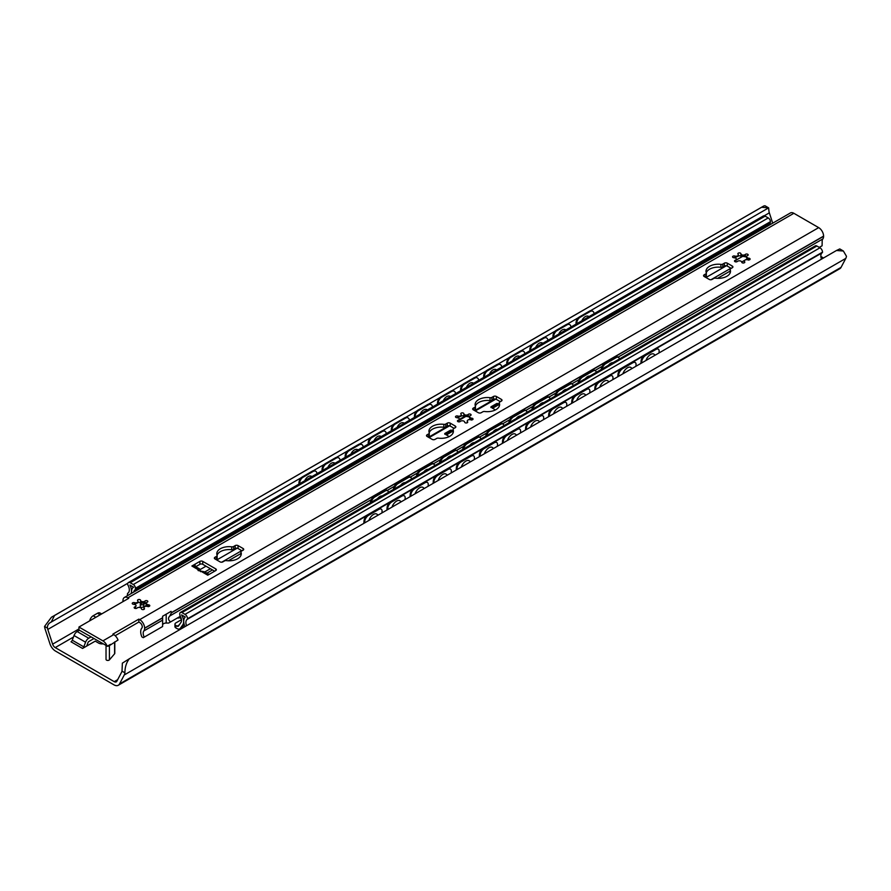 <?xml version="1.0" encoding="UTF-8"?>
<svg xmlns="http://www.w3.org/2000/svg" width="891" height="891" viewBox="0 0 891 891"><rect width="100%" height="100%" fill="white"/><g stroke="black" fill="none" stroke-linecap="round" stroke-linejoin="round"><path stroke-width="1.34" d="M823.496 257.989L820.867 256.463M772.709 223.162L769.334 212.849A7.139 4.121 60 0 1 768.989 211.523L768.632 207.859L761.627 207.269L763.676 206.033L51.422 617.251L44.55 626.429A11.171 6.449 -120 0 0 45.207 629.336L49.941 643.781A8.676 5.012 -120 0 0 55.498 651.076L113.959 684.834A8.676 5.012 -120 0 0 118.291 685.257L839.845 268.681A8.676 5.012 -120 0 0 841.059 267.367L845.793 258.39A11.171 6.449 -120 0 0 846.45 256.24L843.365 251.006L836.482 250.494L129.373 658.739L122.368 663.138L122.011 671.146A7.139 4.121 60 0 1 121.666 672.081L116.844 681.236A4.076 2.361 60 0 1 116.264 681.86A4.076 2.361 60 0 1 114.226 681.66L55.231 647.59A4.076 2.361 60 0 1 52.614 644.16L47.791 629.436A7.139 4.121 60 0 1 47.446 628.099C47.245 625.337 48.504 623.321 51.221 622.063L50.553 622.408M181.285 618.722L179.247 617.552L178.167 618.176A1.025 0.59 120 0 0 178.868 617.14M103.011 643.859A5.101 2.94 180 0 1 98.545 643.035L95.259 641.13L82.562 648.459A2.038 1.181 120 0 0 83.821 646.866L85.569 642.211A5.101 2.94 -60 0 1 88.732 638.234L91.005 636.92M95.838 617.296L93.165 615.759A5.101 2.94 120 0 0 89.69 620.849M93.165 615.759L97.498 613.253L100.171 614.801M101.663 613.932L100.048 613.008A5.101 2.94 120 0 0 97.498 613.253M93.889 638.591L88.732 641.565A1.025 0.59 120 0 0 88.098 642.355L86.717 646.064M79.455 630.249L77.183 631.563A5.101 2.94 120 0 0 74.031 635.539L72.282 640.206A2.038 1.181 -60 0 1 71.013 641.798L82.562 648.459M129.373 658.739C126.411 662.47 124.918 667.17 124.907 672.816A11.171 6.449 -120 0 1 124.25 674.966L119.517 683.954A8.676 5.012 -120 0 1 118.291 685.257M51.422 617.251L54.518 615.514L51.221 622.063L301.325 477.665M761.627 207.269L54.518 615.514M763.676 206.033L764.957 205.743L768.543 207.815M836.482 250.494L839.779 248.934L843.365 251.006M768.632 207.859L590.421 310.759M578.393 317.697L567.333 324.09M555.305 331.029L544.245 337.411M532.217 344.36L521.157 350.742M509.129 357.692L498.069 364.074M486.041 371.024L474.981 377.405M462.941 384.355L451.882 390.737M439.853 397.687L428.794 404.069M416.765 411.018L405.706 417.4M393.677 424.339L382.618 430.732M370.589 437.67L359.53 444.063M347.501 451.002L336.442 457.395M324.413 464.334L313.354 470.726M368.907 520.444A6.482 3.408 -55.9 0 1 376.793 514.074A6.482 3.408 -55.9 0 1 376.86 514.129M304.767 480.717A6.482 4.043 -64.4 0 1 311.382 476.251A6.482 4.043 -64.4 0 1 311.928 476.585M311.026 476.106A6.482 4.043 115.6 0 0 311.015 476.106A6.482 6.482 0 0 1 311.794 476.663M391.995 507.113A6.482 3.408 -55.9 0 1 399.881 500.742A6.482 3.408 -55.9 0 1 399.948 500.798M327.855 467.385A6.482 4.043 -64.4 0 1 334.481 462.919A6.482 4.043 -64.4 0 1 335.016 463.253M334.114 462.774A6.482 4.043 115.6 0 0 334.103 462.774A6.482 6.482 0 0 1 334.882 463.331M415.083 493.781A6.482 3.408 -55.9 0 1 422.969 487.41A6.482 3.408 -55.9 0 1 423.047 487.466M350.954 454.054A6.482 4.043 -64.4 0 1 357.569 449.587A6.482 4.043 -64.4 0 1 358.104 449.933M357.202 449.443A6.482 4.043 115.6 0 0 357.191 449.443A6.482 6.482 0 0 1 357.982 450M438.172 480.449A6.482 3.408 -55.9 0 1 446.057 474.079A6.482 3.408 -55.9 0 1 446.135 474.135M374.042 440.722A6.482 4.043 -64.4 0 1 380.657 436.256A6.482 4.043 -64.4 0 1 381.192 436.601M380.29 436.111A6.482 4.043 115.6 0 0 380.279 436.111A6.482 6.482 0 0 1 381.07 436.668M461.271 467.118A6.482 3.408 -55.9 0 1 469.145 460.747A6.482 3.408 -55.9 0 1 469.223 460.803M397.13 427.402A6.482 4.043 -64.4 0 1 403.746 422.924A6.482 4.043 -64.4 0 1 404.28 423.27M484.359 453.786A6.482 3.408 -55.9 0 1 492.233 447.416A6.482 3.408 -55.9 0 1 492.311 447.471M420.218 414.07A6.482 4.043 -64.4 0 1 426.834 409.593A6.482 4.043 -64.4 0 1 427.368 409.938M426.466 409.459A6.482 4.043 115.6 0 0 426.466 409.448A6.482 6.482 0 0 1 427.246 410.005M507.447 440.455A6.482 3.408 -55.9 0 1 515.321 434.084A6.482 3.408 -55.9 0 1 515.399 434.14M443.306 400.738A6.482 4.043 -64.4 0 1 449.922 396.261A6.482 4.043 -64.4 0 1 450.456 396.606M449.565 396.127A6.482 4.043 115.6 0 0 449.554 396.116A6.482 6.482 0 0 1 450.334 396.673M530.535 427.134A6.482 3.408 -55.9 0 1 538.409 420.752A6.482 3.408 -55.9 0 1 538.487 420.808M466.394 387.407A6.482 4.043 -64.4 0 1 473.01 382.93A6.482 4.043 -64.4 0 1 473.544 383.275M472.653 382.796A6.482 4.043 115.6 0 0 472.642 382.785A6.482 6.482 0 0 1 473.422 383.353M553.623 413.803A6.482 3.408 -55.9 0 1 561.508 407.432A6.482 3.408 -55.9 0 1 561.575 407.477M489.482 374.075A6.482 4.043 -64.4 0 1 496.109 369.598A6.482 4.043 -64.4 0 1 496.643 369.943M495.741 369.464A6.482 4.043 115.6 0 0 495.73 369.453A6.482 6.482 0 0 1 496.51 370.021M576.711 400.471A6.482 3.408 -55.9 0 1 584.596 394.1A6.482 3.408 -55.9 0 1 584.663 394.145M512.57 360.744A6.482 4.043 -64.4 0 1 519.197 356.266A6.482 4.043 -64.4 0 1 519.731 356.612M518.829 356.133A6.482 4.043 115.6 0 0 518.818 356.122A6.482 6.482 0 0 1 519.598 356.69M599.799 387.14A6.482 3.408 -55.9 0 1 607.684 380.769A6.482 3.408 -55.9 0 1 607.762 380.825M535.669 347.412A6.482 4.043 -64.4 0 1 542.285 342.935A6.482 4.043 -64.4 0 1 542.819 343.28M541.917 342.801A6.482 4.043 115.6 0 0 541.906 342.801A6.482 6.482 0 0 1 542.697 343.358M622.887 373.808A6.482 3.408 -55.9 0 1 630.772 367.437A6.482 3.408 -55.9 0 1 630.85 367.493M558.757 334.08A6.482 4.043 -64.4 0 1 565.373 329.614A6.482 4.043 -64.4 0 1 565.908 329.948M565.005 329.47A6.482 4.043 115.6 0 0 564.994 329.47A6.482 6.482 0 0 1 565.785 330.026M299.688 483.657A5.101 3.185 -64.4 0 1 302.996 477.298L302.272 476.952A5.101 3.185 115.6 0 0 298.975 483.368L299.632 483.679M315.225 471.049A5.101 3.185 115.6 0 0 314.891 470.849A5.101 3.185 115.6 0 0 312.373 471.116L302.272 476.952M299.02 484.036L298.975 483.368M312.373 471.116L313.097 471.462L302.996 477.298M313.097 471.462A5.101 3.185 -64.4 0 1 315.603 471.194A5.101 3.185 -64.4 0 1 317.007 473.656M364.742 521.335A5.101 2.684 -55.9 0 1 368.651 515.276L367.938 514.798A5.101 2.684 124.1 0 0 364.018 520.845L364.742 521.335L364.619 522.917M378.04 508.961L378.753 509.44A5.101 2.684 -55.9 0 1 381.303 509.195L380.591 508.705A5.101 2.684 124.1 0 0 378.04 508.961L367.938 514.798M363.829 523.373L364.018 520.845M378.753 509.44L368.651 515.276M381.303 509.195A5.101 2.684 -55.9 0 1 382.061 511.334L381.938 512.926M322.776 470.325A5.101 3.185 -64.4 0 1 326.084 463.966L325.36 463.621A5.101 3.185 115.6 0 0 322.063 470.036L322.731 470.348M338.313 457.729A5.101 3.185 115.6 0 0 337.979 457.517A5.101 3.185 115.6 0 0 335.462 457.785L325.36 463.621M322.108 470.704L322.063 470.036M335.462 457.785L336.185 458.13L326.084 463.966M336.185 458.13A5.101 3.185 -64.4 0 1 338.691 457.863A5.101 3.185 -64.4 0 1 340.095 460.324M387.83 508.004A5.101 2.684 -55.9 0 1 391.75 501.945L391.026 501.466A5.101 2.684 124.1 0 0 387.106 507.514L387.83 508.004L387.708 509.585M401.128 495.63L401.841 496.12A5.101 2.684 -55.9 0 1 404.391 495.864L403.679 495.374A5.101 2.684 124.1 0 0 401.128 495.63L391.026 501.466M386.917 510.042L387.106 507.514M401.841 496.12L391.75 501.945M404.391 495.864A5.101 2.684 -55.9 0 1 405.149 498.002L405.026 499.595M345.864 456.994A5.101 3.185 -64.4 0 1 349.172 450.634L348.448 450.289A5.101 3.185 115.6 0 0 345.151 456.704L345.819 457.016M345.196 457.373L345.151 456.704M361.401 444.397A5.101 3.185 115.6 0 0 361.067 444.186A5.101 3.185 115.6 0 0 358.55 444.464L348.448 450.289M358.55 444.464L359.273 444.798A5.101 3.185 -64.4 0 1 361.779 444.531A5.101 3.185 -64.4 0 1 363.183 446.992M410.918 494.672A5.101 2.684 -55.9 0 1 414.838 488.613L414.115 488.134A5.101 2.684 124.1 0 0 410.205 494.182L410.796 496.254M424.216 482.298L424.94 482.788A5.101 2.684 -55.9 0 1 427.491 482.532L426.767 482.042A5.101 2.684 124.1 0 0 424.216 482.298L414.115 488.134M410.005 496.71L410.205 494.182M424.94 482.788L414.838 488.613M427.491 482.532A5.101 2.684 -55.9 0 1 428.237 484.671L428.114 486.263M368.952 443.662A5.101 3.185 -64.4 0 1 372.26 437.303L371.547 436.958A5.101 3.185 115.6 0 0 368.239 443.373L368.907 443.685M384.5 431.066A5.101 3.185 115.6 0 0 384.155 430.854A5.101 3.185 115.6 0 0 381.649 431.133L371.547 436.958M368.284 444.041L368.239 443.373M381.649 431.133L382.362 431.478L372.26 437.303M382.362 431.478A5.101 3.185 -64.4 0 1 384.867 431.199A5.101 3.185 -64.4 0 1 386.271 433.661M434.006 481.34A5.101 2.684 -55.9 0 1 437.926 475.282L437.203 474.803A5.101 2.684 124.1 0 0 433.293 480.862L433.884 482.933M447.304 468.967L448.028 469.457A5.101 2.684 -55.9 0 1 450.579 469.201L449.855 468.711A5.101 2.684 124.1 0 0 447.304 468.967L437.203 474.803M433.093 483.39L433.293 480.862M448.028 469.457L437.926 475.282M450.579 469.201A5.101 2.684 -55.9 0 1 451.325 471.35L451.202 472.932M392.04 430.331A5.101 3.185 -64.4 0 1 395.348 423.971L394.635 423.626A5.101 3.185 115.6 0 0 391.327 430.041L391.995 430.364M407.588 417.734A5.101 3.185 115.6 0 0 407.243 417.523A5.101 3.185 115.6 0 0 404.737 417.801L394.635 423.626M391.383 430.721L391.327 430.041M404.737 417.801L405.45 418.146L395.348 423.971M405.45 418.146A5.101 3.185 -64.4 0 1 407.967 417.868A5.101 3.185 -64.4 0 1 409.359 420.329M457.094 468.009A5.101 2.684 -55.9 0 1 461.015 461.961L460.291 461.471A5.101 2.684 124.1 0 0 456.381 467.53L456.972 469.602M470.392 455.635L471.116 456.125A5.101 2.684 -55.9 0 1 473.667 455.869L472.943 455.379A5.101 2.684 124.1 0 0 470.392 455.635L460.291 461.471M456.181 470.058L456.381 467.53M471.116 456.125L461.015 461.961M473.667 455.869A5.101 2.684 -55.9 0 1 474.413 458.019L474.29 459.6M415.139 416.999A5.101 3.185 -64.4 0 1 418.436 410.64L417.723 410.294A5.101 3.185 115.6 0 0 414.415 416.71L415.083 417.033M414.471 417.389L414.415 416.71M430.676 404.403A5.101 3.185 115.6 0 0 430.331 404.191A5.101 3.185 115.6 0 0 427.825 404.469L417.723 410.294M427.825 404.469L428.538 404.815A5.101 3.185 -64.4 0 1 431.055 404.536A5.101 3.185 -64.4 0 1 432.447 406.998M480.193 454.677A5.101 2.684 -55.9 0 1 484.103 448.63L483.379 448.14A5.101 2.684 124.1 0 0 479.469 454.198L480.193 454.677L480.071 456.27M493.48 442.304L494.204 442.794A5.101 2.684 -55.9 0 1 496.755 442.537L496.031 442.059A5.101 2.684 124.1 0 0 493.48 442.304L483.379 448.14M479.269 456.727L479.469 454.198M494.204 442.794L484.103 448.63M496.755 442.537A5.101 2.684 -55.9 0 1 497.501 444.687L497.378 446.268M438.227 403.668A5.101 3.185 -64.4 0 1 441.524 397.308L440.811 396.974A5.101 3.185 115.6 0 0 437.514 403.378L438.172 403.701M453.764 391.071A5.101 3.185 115.6 0 0 453.419 390.859A5.101 3.185 115.6 0 0 450.913 391.138L440.811 396.974M437.559 404.057L437.514 403.378M450.913 391.138L451.626 391.483L441.524 397.308M451.626 391.483A5.101 3.185 -64.4 0 1 454.143 391.205A5.101 3.185 -64.4 0 1 455.546 393.677M503.281 441.346A5.101 2.684 -55.9 0 1 507.191 435.298L506.478 434.808A5.101 2.684 124.1 0 0 502.557 440.867L503.281 441.346L503.159 442.938M516.58 428.972L517.292 429.462A5.101 2.684 -55.9 0 1 519.843 429.206L519.13 428.727A5.101 2.684 124.1 0 0 516.58 428.972L506.478 434.808M502.368 443.395L502.557 440.867M517.292 429.462L507.191 435.298M519.843 429.206A5.101 2.684 -55.9 0 1 520.6 431.355L520.478 432.937M461.315 390.336A5.101 3.185 -64.4 0 1 464.623 383.988L463.899 383.642A5.101 3.185 115.6 0 0 460.602 390.046L461.26 390.369M476.852 377.739A5.101 3.185 115.6 0 0 476.507 377.528A5.101 3.185 115.6 0 0 474.001 377.806L463.899 383.642M460.647 390.726L460.602 390.046M474.001 377.806L474.725 378.152L464.623 383.988M474.725 378.152A5.101 3.185 -64.4 0 1 477.231 377.873A5.101 3.185 -64.4 0 1 478.634 380.346M526.369 428.025A5.101 2.684 -55.9 0 1 530.279 421.966L529.566 421.476A5.101 2.684 124.1 0 0 525.645 427.535L526.369 428.025L526.247 429.607M539.668 415.651L540.38 416.13A5.101 2.684 -55.9 0 1 542.931 415.874L542.218 415.395A5.101 2.684 124.1 0 0 539.668 415.651L529.566 421.476M525.456 430.063L525.645 427.535M540.38 416.13L530.279 421.966M542.931 415.874A5.101 2.684 -55.9 0 1 543.688 418.024L543.566 419.605M484.403 377.004A5.101 3.185 -64.4 0 1 487.711 370.656L486.987 370.311A5.101 3.185 115.6 0 0 483.69 376.715L484.348 377.038M483.735 377.394L483.69 376.715M499.94 364.408A5.101 3.185 115.6 0 0 499.606 364.207A5.101 3.185 115.6 0 0 497.089 364.475L486.987 370.311M497.089 364.475L497.813 364.82A5.101 3.185 -64.4 0 1 500.319 364.542A5.101 3.185 -64.4 0 1 501.722 367.014M549.457 414.694A5.101 2.684 -55.9 0 1 553.367 408.635L552.654 408.145A5.101 2.684 124.1 0 0 548.733 414.204L549.457 414.694L549.335 416.275M562.756 402.32L563.468 402.799A5.101 2.684 -55.9 0 1 566.019 402.543L565.306 402.064A5.101 2.684 124.1 0 0 562.756 402.32L552.654 408.145M548.544 416.732L548.733 414.204M563.468 402.799L553.367 408.635M566.019 402.543A5.101 2.684 -55.9 0 1 566.776 404.692L566.654 406.274M507.491 363.673A5.101 3.185 -64.4 0 1 510.799 357.324L510.075 356.979A5.101 3.185 115.6 0 0 506.779 363.383L507.447 363.706M523.028 351.076A5.101 3.185 115.6 0 0 522.694 350.876A5.101 3.185 115.6 0 0 520.177 351.143L510.075 356.979M506.823 364.063L506.779 363.383M520.177 351.143L520.901 351.488L510.799 357.324M520.901 351.488A5.101 3.185 -64.4 0 1 523.407 351.221A5.101 3.185 -64.4 0 1 524.81 353.682M572.545 401.362A5.101 2.684 -55.9 0 1 576.466 395.303L575.742 394.813A5.101 2.684 124.1 0 0 571.822 400.872L572.545 401.362L572.423 402.944M585.844 388.988L586.568 389.467A5.101 2.684 -55.9 0 1 589.107 389.222L588.394 388.732A5.101 2.684 124.1 0 0 585.844 388.988L575.742 394.813M571.632 403.4L571.822 400.872M586.568 389.467L576.466 395.303M589.107 389.222A5.101 2.684 -55.9 0 1 589.864 391.361L589.742 392.942M530.579 350.352A5.101 3.185 -64.4 0 1 533.887 343.993L533.163 343.648A5.101 3.185 115.6 0 0 529.867 350.063L530.535 350.375M546.116 337.745A5.101 3.185 115.6 0 0 545.782 337.544A5.101 3.185 115.6 0 0 543.265 337.812L533.163 343.648M529.911 350.731L529.867 350.063M543.265 337.812L543.989 338.157L533.887 343.993M543.989 338.157A5.101 3.185 -64.4 0 1 546.495 337.889A5.101 3.185 -64.4 0 1 547.898 340.351M595.633 388.03A5.101 2.684 -55.9 0 1 599.554 381.972L598.83 381.482A5.101 2.684 124.1 0 0 594.921 387.54L595.511 389.612M608.932 375.657L609.656 376.136A5.101 2.684 -55.9 0 1 612.206 375.891L611.482 375.401A5.101 2.684 124.1 0 0 608.932 375.657L598.83 381.482M594.72 390.069L594.921 387.54M609.656 376.136L599.554 381.972M612.206 375.891A5.101 2.684 -55.9 0 1 612.952 378.029L612.83 379.611M553.667 337.021A5.101 3.185 -64.4 0 1 556.975 330.661L556.262 330.316A5.101 3.185 115.6 0 0 552.955 336.731L553.623 337.043M552.999 337.399L552.955 336.731M569.215 324.413A5.101 3.185 115.6 0 0 568.87 324.213A5.101 3.185 115.6 0 0 566.364 324.48L556.262 330.316M566.364 324.48L567.077 324.825A5.101 3.185 -64.4 0 1 569.583 324.558A5.101 3.185 -64.4 0 1 570.986 327.019M618.722 374.699A5.101 2.684 -55.9 0 1 622.642 368.64L621.918 368.161A5.101 2.684 124.1 0 0 618.009 374.209L618.599 376.28M632.02 362.325L632.744 362.804A5.101 2.684 -55.9 0 1 635.294 362.559L634.57 362.069A5.101 2.684 124.1 0 0 632.02 362.325L621.918 368.161M617.808 376.737L618.009 374.209M632.744 362.804L622.642 368.64M635.294 362.559A5.101 2.684 -55.9 0 1 636.04 364.697L635.918 366.29M581.845 320.749A6.482 4.043 -64.4 0 1 588.461 316.283A6.482 4.043 -64.4 0 1 588.996 316.617M645.986 360.476A6.482 3.408 -55.9 0 1 653.86 354.106A6.482 3.408 -55.9 0 1 653.938 354.161M576.767 323.689A5.101 3.185 -64.4 0 1 580.063 317.33L579.35 316.984A5.101 3.185 115.6 0 0 576.043 323.4L576.711 323.711M592.303 311.093A5.101 3.185 115.6 0 0 591.958 310.881A5.101 3.185 115.6 0 0 589.452 311.148L579.35 316.984M576.098 324.068L576.043 323.4M589.452 311.148L590.165 311.494L580.063 317.33M590.165 311.494A5.101 3.185 -64.4 0 1 592.682 311.226A5.101 3.185 -64.4 0 1 594.074 313.688M641.81 361.367A5.101 2.684 -55.9 0 1 645.73 355.309L645.006 354.83A5.101 2.684 124.1 0 0 641.097 360.877L641.687 362.949M655.108 348.994L655.832 349.484A5.101 2.684 -55.9 0 1 658.382 349.227L657.658 348.737A5.101 2.684 124.1 0 0 655.108 348.994L645.006 354.83M640.896 363.405L641.097 360.877M655.832 349.484L645.73 355.309M658.382 349.227A5.101 2.684 -55.9 0 1 659.128 351.366L659.006 352.959M359.273 444.798L349.172 450.634M428.538 404.815L418.436 410.64M497.813 364.82L487.711 370.656M567.077 324.825L556.975 330.661M181.452 619.69L175.861 622.92A3.063 1.771 0 0 0 174.959 624.168A3.063 1.771 0 0 0 175.861 625.426L175.861 627.921L176.953 628.556A5.613 3.241 -120 0 0 179.759 628.834A5.613 3.241 -120 0 0 180.383 628.244L182.778 624.836A9.188 5.301 -120 0 0 181.575 614.89L185.272 617.029A10.202 5.892 -120 0 0 184.949 626.651M175.861 627.921A3.063 1.771 180 0 1 174.959 626.674L174.959 624.168M146.737 605.078L143.674 606.838A3.063 1.771 180 0 1 140.021 607.139M140.288 604.711A3.063 1.771 0 0 0 143.674 604.343L145.5 603.285M184.069 627.164L182.154 626.061L182.154 628.266M186.52 625.738A7.139 4.121 60 0 1 187.344 619.29A1.025 0.59 -120 0 0 187.544 618.833L187.544 618.755A3.575 2.06 -120 0 0 185.027 614.378L181.92 612.596A3.063 1.771 -120 0 0 180.394 612.44A3.063 1.771 -120 0 0 179.759 613.843L179.759 614.244A3.063 1.771 -120 0 0 180.327 616.271A6.126 3.531 60 0 1 180.906 622.508L178.412 626.061A2.038 1.181 60 0 1 178.178 626.273A2.038 1.181 60 0 1 177.153 626.173L175.861 625.426M133.773 592.058A6.126 3.531 60 0 1 134.875 590.031A3.063 1.771 -120 0 0 135.454 588.661L135.454 588.26A3.063 1.771 -120 0 0 133.282 584.518L130.186 582.725A3.575 2.06 -120 0 0 128.404 582.547A3.575 2.06 -120 0 0 127.658 584.184L127.658 584.251A1.025 0.59 -120 0 0 127.87 584.953A7.139 4.121 60 0 1 127.858 593.15A2.038 1.181 -120 0 0 127.446 594.074L127.446 595.299A2.038 1.181 -120 0 0 127.48 595.689M131.1 593.595A10.202 5.892 -120 0 0 129.93 585.075L133.639 587.214A9.188 5.301 -120 0 0 133.461 587.303A9.188 5.301 -120 0 0 131.712 593.239M768.733 225.468A6.126 3.531 60 0 1 769.835 223.441A3.063 1.771 -120 0 0 770.414 222.071L770.414 221.67A3.063 1.771 -120 0 0 768.242 217.927L765.146 216.134A3.575 2.06 -120 0 0 763.364 215.956L128.404 582.547M821.48 259.147A7.139 4.121 60 0 1 822.304 252.699A1.025 0.59 -120 0 0 822.504 252.242L822.504 252.164A3.575 2.06 -120 0 0 819.987 247.787L816.88 246.005A3.063 1.771 -120 0 0 815.354 245.849L180.394 612.44M184.281 624.836L182.154 626.061M453.074 431.79L451.704 430.999L451.704 430.175L453.074 430.954M449.075 436.657L444.776 433.505L444.776 434.173M444.776 433.505L450.545 430.175L450.545 430.999L451.704 430.999M451.704 430.175L450.545 430.175M468.488 419.817L470.259 418.792M499.25 405.127L497.88 404.347L497.88 403.512L499.25 404.302M495.251 409.994L490.952 406.842L490.952 407.51M490.952 406.842L496.733 403.512L496.733 404.347L497.88 404.347M497.88 403.512L496.733 403.512M347.846 467.808A5.101 3.163 116.1 0 0 347.501 467.597A5.101 3.163 116.1 0 0 344.984 467.875L334.882 473.7A5.101 3.163 116.1 0 0 331.897 477.665M344.984 467.875L345.708 468.22A5.101 3.163 -63.9 0 1 348.225 467.953A5.101 3.163 -63.9 0 1 348.47 468.098M345.708 468.22L335.606 474.057L334.882 473.7M333.022 477.019A5.101 3.163 -63.9 0 1 335.606 474.057M371.213 502.268A5.101 2.718 -56.4 0 1 375 496.866L374.287 496.387A5.101 2.718 123.6 0 0 370.4 502.468L370.623 502.613M384.389 490.551L385.101 491.03A5.101 2.718 -56.4 0 1 387.663 490.785L386.939 490.306A5.101 2.718 123.6 0 0 384.389 490.551L374.287 496.387M387.663 490.785A5.101 2.718 -56.4 0 1 388.431 492.322M370.934 454.488A5.101 3.163 116.1 0 0 370.6 454.265A5.101 3.163 116.1 0 0 368.083 454.544L357.982 460.369A5.101 3.163 116.1 0 0 354.986 464.334M368.083 454.544L368.796 454.889A5.101 3.163 -63.9 0 1 371.313 454.622A5.101 3.163 -63.9 0 1 371.558 454.766M368.796 454.889L358.694 460.725L357.982 460.369M356.11 463.688A5.101 3.163 -63.9 0 1 358.694 460.725M394.301 488.936A5.101 2.718 -56.4 0 1 398.099 483.535L397.375 483.056A5.101 2.718 123.6 0 0 393.488 489.137L393.711 489.282M407.477 477.22L408.201 477.699A5.101 2.718 -56.4 0 1 410.751 477.453L410.027 476.975A5.101 2.718 123.6 0 0 407.477 477.22L397.375 483.056M408.201 477.699L398.099 483.535M410.751 477.453A5.101 2.718 -56.4 0 1 411.531 478.99M394.022 441.156A5.101 3.163 116.1 0 0 393.688 440.945A5.101 3.163 116.1 0 0 391.171 441.212L381.07 447.037A5.101 3.163 116.1 0 0 378.085 451.002M391.171 441.212L391.884 441.557A5.101 3.163 -63.9 0 1 394.401 441.29A5.101 3.163 -63.9 0 1 394.646 441.435M391.884 441.557L381.782 447.393L381.07 447.037M379.198 450.356A5.101 3.163 -63.9 0 1 381.782 447.393M417.389 475.605A5.101 2.718 -56.4 0 1 421.187 470.203L420.463 469.724A5.101 2.718 123.6 0 0 416.587 475.805L416.799 475.95M431.289 464.367A5.101 2.718 -56.4 0 1 433.839 464.122L433.115 463.643A5.101 2.718 123.6 0 0 430.565 463.888L431.289 464.367L421.187 470.203M430.565 463.888L420.463 469.724M433.839 464.122A5.101 2.718 -56.4 0 1 434.619 465.659M423.748 471.94A5.669 3.018 -56.4 0 1 428.259 469.334M417.111 427.825A5.101 3.163 116.1 0 0 416.776 427.613A5.101 3.163 116.1 0 0 414.259 427.88L404.158 433.717A5.101 3.163 116.1 0 0 401.173 437.67M414.259 427.88L414.972 428.226A5.101 3.163 -63.9 0 1 417.489 427.958A5.101 3.163 -63.9 0 1 417.745 428.103M414.972 428.226L404.87 434.062L404.158 433.717M402.298 437.024A5.101 3.163 -63.9 0 1 404.87 434.062M440.488 462.273A5.101 2.718 -56.4 0 1 444.275 456.871L443.551 456.392A5.101 2.718 123.6 0 0 439.675 462.474L439.887 462.618M453.653 450.568L454.377 451.046A5.101 2.718 -56.4 0 1 456.927 450.79L456.203 450.311A5.101 2.718 123.6 0 0 453.653 450.568L443.551 456.392M454.377 451.046L444.275 456.871M456.927 450.79A5.101 2.718 -56.4 0 1 457.707 452.327M440.21 414.493A5.101 3.163 116.1 0 0 439.864 414.282A5.101 3.163 116.1 0 0 437.347 414.549L427.246 420.385A5.101 3.163 116.1 0 0 424.261 424.339M437.347 414.549L438.071 414.905A5.101 3.163 -63.9 0 1 440.577 414.627A5.101 3.163 -63.9 0 1 440.833 414.772M438.071 414.905L427.97 420.73L427.246 420.385M425.386 423.693A5.101 3.163 -63.9 0 1 427.97 420.73M463.576 448.941A5.101 2.718 -56.4 0 1 467.363 443.54L466.639 443.061A5.101 2.718 123.6 0 0 462.763 449.142L462.975 449.287M477.465 437.715A5.101 2.718 -56.4 0 1 480.015 437.459L479.302 436.98A5.101 2.718 123.6 0 0 476.741 437.236L477.465 437.715L467.363 443.54M476.741 437.236L466.639 443.061M480.015 437.459A5.101 2.718 -56.4 0 1 480.795 439.007M469.936 445.277A5.669 3.018 -56.4 0 1 474.435 442.671M463.298 401.162A5.101 3.163 116.1 0 0 462.952 400.95A5.101 3.163 116.1 0 0 460.435 401.217L450.334 407.053A5.101 3.163 116.1 0 0 447.349 411.007M460.435 401.217L461.159 401.574A5.101 3.163 -63.9 0 1 463.676 401.295A5.101 3.163 -63.9 0 1 463.921 401.44M461.159 401.574L451.058 407.399L450.334 407.053M448.474 410.361A5.101 3.163 -63.9 0 1 451.058 407.399M486.664 435.61A5.101 2.718 -56.4 0 1 490.451 430.208L489.738 429.729A5.101 2.718 123.6 0 0 485.851 435.81L486.074 435.955M499.84 423.904L500.553 424.383A5.101 2.718 -56.4 0 1 503.103 424.127L502.39 423.648A5.101 2.718 123.6 0 0 499.84 423.904L489.738 429.729M500.553 424.383L490.451 430.208M503.103 424.127A5.101 2.718 -56.4 0 1 503.883 425.675M486.386 387.83A5.101 3.163 116.1 0 0 486.041 387.618A5.101 3.163 116.1 0 0 483.523 387.886L473.422 393.722A5.101 3.163 116.1 0 0 470.437 397.676M483.523 387.886L484.247 388.242A5.101 3.163 -63.9 0 1 486.764 387.964A5.101 3.163 -63.9 0 1 487.009 388.108M484.247 388.242L474.146 394.067L473.422 393.722M471.562 397.03A5.101 3.163 -63.9 0 1 474.146 394.067M509.752 422.289A5.101 2.718 -56.4 0 1 513.539 416.877L512.826 416.398A5.101 2.718 123.6 0 0 508.939 422.479L509.162 422.624M523.641 411.052A5.101 2.718 -56.4 0 1 526.191 410.796L525.478 410.317A5.101 2.718 123.6 0 0 522.928 410.573L523.641 411.052L513.539 416.877M522.928 410.573L512.826 416.398M526.191 410.796A5.101 2.718 -56.4 0 1 526.971 412.344M516.112 418.614A5.669 3.018 -56.4 0 1 520.611 416.008M509.474 374.498A5.101 3.163 116.1 0 0 509.129 374.287A5.101 3.163 116.1 0 0 506.611 374.554L496.51 380.39A5.101 3.163 116.1 0 0 493.525 384.344M506.611 374.554L507.335 374.911A5.101 3.163 -63.9 0 1 509.852 374.643A5.101 3.163 -63.9 0 1 510.098 374.777M507.335 374.911L497.234 380.747L496.51 380.39M494.65 383.698A5.101 3.163 -63.9 0 1 497.234 380.747M532.84 408.958A5.101 2.718 -56.4 0 1 536.627 403.556L535.914 403.077A5.101 2.718 123.6 0 0 532.027 409.147L532.25 409.292M546.016 397.241L546.729 397.72A5.101 2.718 -56.4 0 1 549.29 397.464L548.566 396.985A5.101 2.718 123.6 0 0 546.016 397.241L535.914 403.077M546.729 397.72L536.627 403.556M549.29 397.464A5.101 2.718 -56.4 0 1 550.059 399.012M532.562 361.167A5.101 3.163 116.1 0 0 532.217 360.955A5.101 3.163 116.1 0 0 529.7 361.223L519.598 367.059A5.101 3.163 116.1 0 0 516.613 371.024M529.7 361.223L530.423 361.579A5.101 3.163 -63.9 0 1 532.941 361.312A5.101 3.163 -63.9 0 1 533.186 361.456M530.423 361.579L520.322 367.415L519.598 367.059M517.738 370.366A5.101 3.163 -63.9 0 1 520.322 367.415M555.928 395.626A5.101 2.718 -56.4 0 1 559.715 390.225L559.002 389.746A5.101 2.718 123.6 0 0 555.115 395.816L555.338 395.96M569.817 384.389A5.101 2.718 -56.4 0 1 572.378 384.132L571.654 383.653A5.101 2.718 123.6 0 0 569.104 383.91L569.817 384.389L559.715 390.225M569.104 383.91L559.002 389.746M572.378 384.132A5.101 2.718 -56.4 0 1 573.147 385.68M562.288 391.951A5.669 3.018 -56.4 0 1 566.787 389.356M555.65 347.835A5.101 3.163 116.1 0 0 555.316 347.624A5.101 3.163 116.1 0 0 552.799 347.891L542.697 353.727A5.101 3.163 116.1 0 0 539.701 357.692M552.799 347.891L553.511 348.247A5.101 3.163 -63.9 0 1 556.029 347.98A5.101 3.163 -63.9 0 1 556.274 348.125M553.511 348.247L543.41 354.083L542.697 353.727M540.826 357.035A5.101 3.163 -63.9 0 1 543.41 354.083M579.016 382.295A5.101 2.718 -56.4 0 1 582.814 376.893L582.09 376.414A5.101 2.718 123.6 0 0 578.203 382.484L578.426 382.64M592.192 370.578L592.916 371.057A5.101 2.718 -56.4 0 1 595.466 370.801L594.743 370.322A5.101 2.718 123.6 0 0 592.192 370.578L582.09 376.414M592.916 371.057L582.814 376.893M595.466 370.801A5.101 2.718 -56.4 0 1 596.246 372.349M377.572 498.592A5.669 3.018 -56.4 0 1 382.072 495.997M400.66 485.261A5.669 3.018 -56.4 0 1 405.171 482.666M446.837 458.609A5.669 3.018 -56.4 0 1 451.347 456.003M493.024 431.946A5.669 3.018 -56.4 0 1 497.523 429.339M539.2 405.282A5.669 3.018 -56.4 0 1 543.699 402.676M585.376 378.619A5.669 3.018 -56.4 0 1 589.887 376.024M578.738 334.504A5.101 3.163 116.1 0 0 578.404 334.292A5.101 3.163 116.1 0 0 575.887 334.57L565.785 340.395A5.101 3.163 116.1 0 0 562.8 344.36M575.887 334.57L576.6 334.916A5.101 3.163 -63.9 0 1 579.117 334.648A5.101 3.163 -63.9 0 1 579.362 334.793M576.6 334.916L566.498 340.752L565.785 340.395M563.914 343.714A5.101 3.163 -63.9 0 1 566.498 340.752M602.104 368.963A5.101 2.718 -56.4 0 1 605.902 363.561L605.178 363.082A5.101 2.718 123.6 0 0 601.302 369.164L601.514 369.308M615.28 357.246L616.004 357.725A5.101 2.718 -56.4 0 1 618.554 357.48L617.831 357.001A5.101 2.718 123.6 0 0 615.28 357.246L605.178 363.082M616.004 357.725L605.902 363.561M618.554 357.48A5.101 2.718 -56.4 0 1 619.334 359.017M608.464 365.288A5.669 3.018 -56.4 0 1 612.975 362.693M450.545 430.999L444.921 434.251M470.749 419.338L470.158 419.683M496.733 404.347L491.097 407.588M385.101 491.03L375 496.866M214.965 557.265L216.535 556.363A2.038 1.181 0 0 0 217.137 555.527A2.038 1.181 0 0 0 217.092 555.271A12.24 7.072 180 0 1 216.791 553.723A12.24 7.072 180 0 1 231.705 546.829A2.038 1.181 0 0 0 233.598 546.517L235.168 545.604A2.038 1.181 180 0 1 238.053 545.604L243.109 548.522A2.038 1.181 180 0 1 243.7 549.357A2.038 1.181 180 0 1 243.109 550.192L241.539 551.095A2.038 1.181 0 0 0 240.938 551.93A2.038 1.181 0 0 0 240.982 552.186A12.24 7.072 180 0 1 241.283 553.723A12.24 7.072 180 0 1 226.359 560.628A2.038 1.181 0 0 0 224.476 560.94L222.906 561.853A2.038 1.181 180 0 1 220.021 561.853L214.965 558.935A2.038 1.181 180 0 1 214.363 558.1A2.038 1.181 180 0 1 214.965 557.265L214.965 558.935M217.092 558.189A2.038 1.181 180 0 1 217.137 558.445A2.038 1.181 180 0 1 216.535 559.281L216.045 559.559M241.016 555.182A12.24 7.072 0 0 0 240.982 555.104A2.038 1.181 180 0 1 240.938 554.848A2.038 1.181 180 0 1 240.982 554.592M242.029 550.816L238.053 548.522A2.038 1.181 0 0 0 235.168 548.522L233.598 549.424A2.038 1.181 180 0 1 231.705 549.747A12.24 7.072 0 0 0 217.059 555.182M473.277 408.134L474.847 407.232A2.038 1.181 0 0 0 475.449 406.396A2.038 1.181 0 0 0 475.404 406.14A12.24 7.072 180 0 1 475.103 404.592A12.24 7.072 180 0 1 490.028 397.698A2.038 1.181 0 0 0 491.91 397.375L493.48 396.473A2.038 1.181 180 0 1 496.365 396.473L501.421 399.391A2.038 1.181 180 0 1 502.023 400.215A2.038 1.181 180 0 1 501.421 401.05L499.851 401.964A2.038 1.181 0 0 0 499.25 402.788A2.038 1.181 0 0 0 499.294 403.055A12.24 7.072 180 0 1 499.595 404.592A12.24 7.072 180 0 1 484.682 411.497A2.038 1.181 0 0 0 482.788 411.809L481.218 412.711A2.038 1.181 180 0 1 478.333 412.711L473.277 409.804A2.038 1.181 180 0 1 472.687 408.969A2.038 1.181 180 0 1 473.277 408.134L473.277 409.804M475.404 409.047A2.038 1.181 180 0 1 475.449 409.314A2.038 1.181 180 0 1 474.847 410.138L474.357 410.428M499.328 406.051A12.24 7.072 0 0 0 499.294 405.962A2.038 1.181 180 0 1 499.25 405.706A2.038 1.181 180 0 1 499.294 405.45M500.341 401.674L496.365 399.391A2.038 1.181 0 0 0 493.48 399.391L491.91 400.293A2.038 1.181 180 0 1 490.028 400.605A12.24 7.072 0 0 0 475.371 406.051M427.101 434.797L428.671 433.884A2.038 1.181 0 0 0 429.273 433.059A2.038 1.181 0 0 0 429.217 432.792A12.24 7.072 180 0 1 428.927 431.255A12.24 7.072 180 0 1 443.841 424.35A2.038 1.181 0 0 0 445.734 424.038L447.304 423.136A2.038 1.181 180 0 1 450.189 423.136L455.245 426.043A2.038 1.181 180 0 1 455.836 426.878A2.038 1.181 180 0 1 455.245 427.713L453.664 428.616A2.038 1.181 0 0 0 453.074 429.451A2.038 1.181 0 0 0 453.118 429.707A12.24 7.072 180 0 1 453.419 431.255A12.24 7.072 180 0 1 438.495 438.149A2.038 1.181 0 0 0 436.612 438.472L435.042 439.374A2.038 1.181 180 0 1 432.146 439.374L427.101 436.456A2.038 1.181 180 0 1 426.499 435.632A2.038 1.181 180 0 1 427.101 434.797L427.101 436.456M429.217 435.71A2.038 1.181 180 0 1 429.273 435.966A2.038 1.181 180 0 1 428.671 436.802L428.181 437.091M453.151 432.714A12.24 7.072 0 0 0 453.118 432.625A2.038 1.181 180 0 1 453.074 432.369A2.038 1.181 180 0 1 453.118 432.113M454.154 428.337L450.189 426.043A2.038 1.181 0 0 0 447.304 426.043L445.734 426.956A2.038 1.181 180 0 1 443.841 427.268A12.24 7.072 0 0 0 429.184 432.714M704.168 274.829L705.75 273.916A2.038 1.181 0 0 0 706.34 273.091A2.038 1.181 0 0 0 706.296 272.835A12.24 7.072 180 0 1 705.995 271.287A12.24 7.072 180 0 1 720.919 264.393A2.038 1.181 0 0 0 722.801 264.07L724.372 263.168A2.038 1.181 180 0 1 727.268 263.168L732.313 266.075A2.038 1.181 180 0 1 732.914 266.91A2.038 1.181 180 0 1 732.313 267.745L730.743 268.659A2.038 1.181 0 0 0 730.141 269.483A2.038 1.181 0 0 0 730.197 269.739A12.24 7.072 180 0 1 730.486 271.287A12.24 7.072 180 0 1 715.573 278.181A2.038 1.181 0 0 0 713.68 278.504L712.109 279.406A2.038 1.181 180 0 1 709.225 279.406L704.168 276.5A2.038 1.181 180 0 1 703.578 275.664A2.038 1.181 180 0 1 704.168 274.829L704.168 276.5M706.296 275.742A2.038 1.181 180 0 1 706.34 275.998A2.038 1.181 180 0 1 705.75 276.834L705.26 277.123M730.23 272.746A12.24 7.072 0 0 0 730.197 272.657A2.038 1.181 180 0 1 730.141 272.401A2.038 1.181 180 0 1 730.197 272.145M731.233 268.369L727.268 266.075A2.038 1.181 0 0 0 724.372 266.075L722.801 266.988A2.038 1.181 180 0 1 720.919 267.3A12.24 7.072 0 0 0 706.262 272.746M146.113 603.53L139.998 602.583A1.526 0.88 0 0 0 137.648 602.94A8.52 4.923 0 0 0 136.178 603.419M145.957 603.463A8.52 4.923 0 0 0 139.998 602.583M148.285 606.693C145.823 604.109 145.422 603.263 147.104 604.154M145.957 603.419A2.372 1.37 0 0 0 148.285 604.789A1.526 0.88 180 0 1 149.788 605.668A1.526 0.88 180 0 1 147.516 606.448A2.372 1.37 0 0 0 143.997 607.651A2.372 1.37 0 0 0 144.286 608.308A1.526 0.88 180 0 1 144.476 608.731A1.526 0.88 180 0 1 142.961 609.622A1.526 0.88 180 0 1 141.424 608.753A2.372 1.37 0 0 0 139.664 607.45A2.372 1.37 0 0 0 137.014 608.074A1.526 0.88 180 0 1 135.298 608.464A1.526 0.88 180 0 1 134.173 607.617A1.526 0.88 180 0 1 134.909 606.86A2.372 1.37 0 0 0 136.056 605.68A2.372 1.37 0 0 0 133.728 604.31A1.526 0.88 180 0 1 132.236 603.43A1.526 0.88 180 0 1 134.496 602.661A2.372 1.37 0 0 0 138.016 601.458A2.372 1.37 0 0 0 137.726 600.79A1.526 0.88 180 0 1 137.537 600.367A1.526 0.88 180 0 1 139.052 599.487A1.526 0.88 180 0 1 140.6 600.356A2.372 1.37 0 0 0 142.36 601.648A2.372 1.37 0 0 0 144.999 601.035A1.526 0.88 180 0 1 146.725 600.634A1.526 0.88 180 0 1 147.839 601.492A1.526 0.88 180 0 1 147.104 602.249A2.372 1.37 0 0 0 145.957 603.419L145.99 603.653M134.496 604.566L137.325 602.639M136.045 605.813L135.154 608.442M144.064 609.344L144.052 607.952M107.198 646.265A6.939 4.01 -120 0 0 102.911 640.874L78.954 627.041L78.954 629.959L107.377 646.164A1.782 1.036 0 0 0 109.415 645.619L118.024 640.016A6.939 4.01 -120 0 0 113.736 634.626L112.867 634.125L138.84 619.134L139.709 619.635A6.939 4.01 60 0 1 144.62 628.133L144.62 628.3A7.139 4.121 60 0 1 143.852 630.951A6.126 3.531 -120 0 0 144.253 637.121L143.273 637.689L141.881 636.887A9.634 5.558 60 0 1 141.858 628.066A3.364 1.949 -120 0 0 141.981 625.315A3.364 1.949 -120 0 0 139.887 622.653L138.84 622.052L115.173 635.706M469.212 416.832A8.52 4.923 0 0 0 463.253 415.952A1.526 0.88 0 0 0 460.903 416.32A8.52 4.923 0 0 0 459.433 416.788M214.675 571.187L202.769 564.315L202.769 561.397A2.038 1.181 0 0 0 199.885 561.397L199.885 564.315A2.038 1.181 180 0 1 202.769 564.315M199.885 564.315L195.753 566.698M746.279 256.864A8.52 4.923 0 0 0 740.321 255.984A1.526 0.88 0 0 0 737.982 256.352A8.52 4.923 0 0 0 736.501 256.82M469.368 416.899L463.253 415.952M471.539 420.073C469.067 417.478 468.677 416.632 470.359 417.523M469.212 416.788A2.372 1.37 0 0 0 471.539 418.157A1.526 0.88 180 0 1 473.032 419.048A1.526 0.88 180 0 1 470.771 419.817A2.372 1.37 0 0 0 467.252 421.02A2.372 1.37 0 0 0 467.541 421.677A1.526 0.88 180 0 1 467.73 422.111A1.526 0.88 180 0 1 466.216 422.991A1.526 0.88 180 0 1 464.668 422.122A2.372 1.37 0 0 0 462.908 420.83A2.372 1.37 0 0 0 460.268 421.443A1.526 0.88 180 0 1 458.542 421.833A1.526 0.88 180 0 1 457.428 420.986A1.526 0.88 180 0 1 458.163 420.229A2.372 1.37 0 0 0 459.31 419.06A2.372 1.37 0 0 0 456.983 417.69A1.526 0.88 180 0 1 455.49 416.799A1.526 0.88 180 0 1 457.751 416.03A2.372 1.37 0 0 0 461.271 414.827A2.372 1.37 0 0 0 460.981 414.17A1.526 0.88 180 0 1 460.792 413.736A1.526 0.88 180 0 1 462.306 412.856A1.526 0.88 180 0 1 463.855 413.725A2.372 1.37 0 0 0 465.603 415.017A2.372 1.37 0 0 0 468.254 414.404A1.526 0.88 180 0 1 469.969 414.014A1.526 0.88 180 0 1 471.094 414.861A1.526 0.88 180 0 1 470.359 415.618A2.372 1.37 0 0 0 469.212 416.788L469.245 417.021M457.751 417.935L460.58 416.008M459.299 419.182L458.397 421.811M467.307 422.713L467.307 421.332M746.435 256.931L740.321 255.984M748.607 260.105C746.146 257.51 745.745 256.664 747.426 257.555M746.279 256.82A2.372 1.37 0 0 0 748.607 258.19A1.526 0.88 180 0 1 750.111 259.081A1.526 0.88 180 0 1 747.839 259.849A2.372 1.37 0 0 0 744.319 261.052A2.372 1.37 0 0 0 744.62 261.709A1.526 0.88 180 0 1 744.809 262.143A1.526 0.88 180 0 1 743.294 263.023A1.526 0.88 180 0 1 741.746 262.154A2.372 1.37 0 0 0 739.987 260.863A2.372 1.37 0 0 0 737.336 261.475A1.526 0.88 180 0 1 735.621 261.865A1.526 0.88 180 0 1 734.496 261.018A1.526 0.88 180 0 1 735.242 260.261A2.372 1.37 0 0 0 736.378 259.092A2.372 1.37 0 0 0 734.061 257.722A1.526 0.88 180 0 1 732.558 256.831A1.526 0.88 180 0 1 734.83 256.062A2.372 1.37 0 0 0 738.349 254.859A2.372 1.37 0 0 0 738.049 254.202A1.526 0.88 180 0 1 737.859 253.779A1.526 0.88 180 0 1 739.374 252.888A1.526 0.88 180 0 1 740.922 253.757A2.372 1.37 0 0 0 742.682 255.049A2.372 1.37 0 0 0 745.333 254.436A1.526 0.88 180 0 1 747.048 254.046A1.526 0.88 180 0 1 748.173 254.893A1.526 0.88 180 0 1 747.426 255.65A2.372 1.37 0 0 0 746.279 256.82L746.313 257.054M734.83 257.967L737.648 256.04M736.378 259.214L735.476 261.843M744.386 262.745L744.386 261.364M162.619 625.092L162.619 616.249L171.072 611.36L171.35 612.863L169.813 615.959C167.842 618.042 168.109 620.025 170.626 621.896L168.677 623.032L166.194 623.032A3.575 2.06 0 0 0 162.619 625.092M144.253 637.121L162.619 626.518L162.619 620.114L143.852 630.951M123.014 601.614A7.139 4.121 60 0 1 122.969 600.801L122.969 600.634A6.939 4.01 60 0 1 124.406 597.46A6.939 4.01 60 0 1 127.881 597.805L128.738 598.307L78.954 627.041M124.406 597.46L790.395 212.96A6.939 4.01 60 0 1 793.859 213.294L818.684 227.628A6.939 4.01 60 0 1 823.585 236.126L823.585 236.293A7.139 4.121 60 0 1 822.816 238.944A6.126 3.531 -120 0 0 822.17 241.472L822.092 245.782L819.297 247.397M180.338 616.294L170.626 621.896M743.15 256.062L736.3 260.016M726.343 265.774L705.973 277.535M237.129 548.21L216.769 559.971M206.01 566.186L200.197 569.538M142.827 602.661L140.288 604.131M140.288 602.561L140.288 606.014A7.139 4.121 180 0 1 139.809 607.484M114.794 641.888L114.794 653.337A1.782 1.036 180 0 1 114.605 653.794L109.415 659.875A1.782 1.036 180 0 1 107.41 660.42A1.782 1.036 180 0 1 106.029 659.418L106.029 645.596M107.377 646.164L110.484 644.371M138.84 619.134L138.84 622.052M209.107 574.405L204.629 571.833L198.114 570.541L197.913 569.505L199.584 568.915L200.631 571.699M199.584 568.915L194.171 565.785A4.589 2.651 120 0 0 191.877 566.019L199.885 561.397M202.769 561.397L215.756 568.892L215.756 570.563A2.038 1.181 0 0 0 216.357 569.728A2.038 1.181 0 0 0 215.756 568.892M215.756 570.563L207.748 575.185A4.589 2.651 -60 0 1 207.971 575.063M195.129 564.148L195.129 566.342L195.118 564.137M73.463 637.065L55.231 647.59M117.679 679.666L114.226 681.66M88.732 638.234L77.183 631.563M85.569 642.211L74.031 635.539M83.821 646.866L72.282 640.206M122.011 671.146L124.907 672.816M44.55 626.429L47.446 628.099M769.334 212.849L764.222 215.8M127.836 583.215L47.791 629.436M78.954 628.946L52.614 644.16M845.793 258.39L124.25 674.966M841.059 267.367L119.517 683.954M498.615 404.759L492.411 408.345M452.439 431.422L446.224 435.008M730.141 271.087L717.578 278.348M240.938 553.534L228.363 560.784M212.515 569.939L206.935 573.158M143.674 606.838L143.674 604.343M765.146 216.134L130.186 582.725M768.242 217.927L133.282 584.518M770.414 221.67L135.454 588.26M770.414 222.071L135.454 588.661M769.835 223.441L578.047 334.158M563.713 342.445L554.959 347.49M540.625 355.765L531.871 360.822M517.537 369.097L508.783 374.153M494.449 382.428L485.695 387.485M471.361 395.76L462.607 400.816M448.273 409.092L439.519 414.148M425.185 422.423L416.431 427.48M402.086 435.755L393.332 440.811M378.998 449.086L370.244 454.143M355.91 462.418L347.156 467.474M332.822 475.749L134.875 590.031M179.124 625.037L177.153 626.173M816.88 246.005L181.92 612.596M819.987 247.787L185.027 614.378M822.504 252.164L187.544 618.755M822.504 252.242L187.544 618.833M822.304 252.699L656.344 348.515M643.736 355.799L633.256 361.846M620.648 369.119L610.168 375.178M597.56 382.451L587.069 388.509M574.472 395.782L563.981 401.841M551.384 409.114L540.893 415.173M528.296 422.445L517.805 428.504M505.208 435.777L494.717 441.836M482.12 449.109L471.629 455.167M459.021 462.44L448.541 468.488M435.933 475.772L425.452 481.819M412.845 489.103L402.353 495.151M389.757 502.435L379.265 508.483M366.669 515.755L187.344 619.29M184.081 624.09L182.778 624.836M182.154 627.219L180.383 628.244M495.752 399.146L475.282 410.951M466.416 416.075L459.155 420.274M449.576 425.798L429.106 437.615M216.535 556.363L216.535 559.281M240.982 552.186L240.982 555.104M243.109 548.522L243.109 550.192M238.053 545.604L238.053 548.522M235.168 545.604L235.168 548.522M233.598 546.517L233.598 549.424M231.705 546.829L231.705 549.747M474.847 407.232L474.847 410.138M499.294 403.055L499.294 405.962M501.421 399.391L501.421 401.05M496.365 396.473L496.365 399.391M493.48 396.473L493.48 399.391M491.91 397.375L491.91 400.293M490.028 397.698L490.028 400.605M428.671 433.884L428.671 436.802M453.118 429.707L453.118 432.625M455.245 426.043L455.245 427.713M450.189 423.136L450.189 426.043M447.304 423.136L447.304 426.043M445.734 424.038L445.734 426.956M443.841 424.35L443.841 427.268M705.75 273.916L705.75 276.834M730.197 269.739L730.197 272.657M732.313 266.075L732.313 267.745M727.268 263.168L727.268 266.075M724.372 263.168L724.372 266.075M722.801 264.07L722.801 266.988M720.919 264.393L720.919 267.3M148.285 606.559L148.285 604.789M134.909 608.364L134.909 606.86M144.999 602.94L144.999 601.035M140.6 602.26L140.6 600.356M144.286 609.154L144.286 608.308M134.496 604.399L134.496 602.661M471.539 419.928L471.539 418.157M458.163 421.744L458.163 420.229M468.254 416.309L468.254 414.404M463.855 415.629L463.855 413.725M467.541 422.534L467.541 421.677M457.751 417.768L457.751 416.03M748.607 259.96L748.607 258.19M735.242 261.776L735.242 260.261M745.333 256.341L745.333 254.436M740.922 255.661L740.922 253.757M744.62 262.567L744.62 261.709M734.83 257.8L734.83 256.062M166.194 623.032L166.194 614.177M793.859 213.294L127.881 597.805M822.816 238.944L618.076 357.157M602.193 366.324L594.988 370.489M579.105 379.655L571.899 383.821M556.017 392.987L548.8 397.152M532.929 406.318L525.712 410.484M509.841 419.65L502.624 423.804M486.753 432.981L479.536 437.136M463.654 446.302L456.448 450.467M440.566 459.633L433.36 463.799M417.478 472.965L410.272 477.13M394.39 486.297L387.184 490.462M371.302 499.628L169.813 615.959M823.585 236.126L171.35 612.696M818.684 227.628L139.709 619.635M162.619 617.73L144.62 628.133M823.585 236.293L171.35 612.863M162.619 617.909L144.62 628.3M109.415 659.875L109.415 645.619M114.605 653.794L114.605 641.999M113.736 634.626L102.911 640.874M197.913 569.505L191.877 566.019M207.748 575.185L201.722 571.699M315.603 471.194L314.891 470.849M338.691 457.863L337.979 457.517M361.779 444.531L361.067 444.186M384.867 431.199L384.155 430.854M407.967 417.868L407.243 417.523M431.055 404.536L430.331 404.191M454.143 391.205L453.419 390.859M477.231 377.873L476.507 377.528M500.319 364.542L499.606 364.207M523.407 351.221L522.694 350.876M546.495 337.889L545.782 337.544M569.583 324.558L568.87 324.213M592.682 311.226L591.958 310.881M588.873 316.695A6.482 6.482 0 0 0 588.082 316.138M655.163 355.175A6.482 6.482 0 0 0 653.604 353.961M632.075 368.506A6.482 6.482 0 0 0 630.516 367.292M608.987 381.838A6.482 6.482 0 0 0 607.517 380.669A6.482 6.482 0 0 0 607.417 380.624M585.899 395.17A6.482 6.482 0 0 0 584.429 394A6.482 6.482 0 0 0 584.329 393.956M562.811 408.501A6.482 6.482 0 0 0 561.241 407.276M539.723 421.822A6.482 6.482 0 0 0 538.153 420.608M516.624 435.153A6.482 6.482 0 0 0 515.065 433.939M493.536 448.485A6.482 6.482 0 0 0 491.977 447.271M404.158 423.336A6.482 6.482 0 0 0 403.367 422.78M470.448 461.816A6.482 6.482 0 0 0 468.889 460.602M447.36 475.148A6.482 6.482 0 0 0 445.801 473.934M424.272 488.48A6.482 6.482 0 0 0 422.702 487.266M401.184 501.811A6.482 6.482 0 0 0 399.614 500.597M378.096 515.143A6.482 6.482 0 0 0 376.626 513.973A6.482 6.482 0 0 0 376.525 513.929M747.293 258.769L745.143 260.016M744.898 260.161L741.724 261.987M730.954 268.213L710.973 279.741M241.739 550.649L221.77 562.188M210.432 568.725L204.841 571.955M182.154 627.442L179.759 628.834M494.717 399.045L474.691 410.617M465.414 415.963L459.31 419.494M448.541 425.709L428.504 437.269M348.225 467.953L347.501 467.597M371.313 454.622L370.6 454.265M394.401 441.29L393.688 440.945M417.489 427.958L416.776 427.613M440.577 414.627L439.864 414.282M463.676 401.295L462.952 400.95M486.764 387.964L486.041 387.618M509.852 374.643L509.129 374.287M532.941 361.312L532.217 360.955M556.029 347.98L555.316 347.624M579.117 334.648L578.404 334.292M240.938 551.93L240.938 554.848M217.137 555.527L217.137 558.445M499.25 402.788L499.25 405.706M475.449 406.396L475.449 409.314M453.074 429.451L453.074 432.369M429.273 433.059L429.273 435.966M730.141 269.483L730.141 272.401M706.34 273.091L706.34 275.998M143.997 608.62L143.997 607.651M138.016 602.427L138.016 601.458M467.252 421.989L467.252 421.02M461.271 415.796L461.271 414.827M744.319 262.021L744.319 261.052M738.349 255.828L738.349 254.859"/></g></svg>
